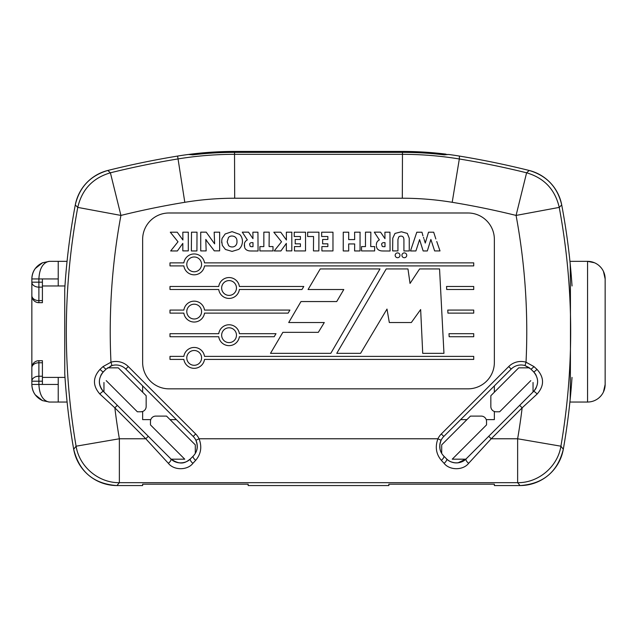 <?xml version="1.0" encoding="UTF-8"?>
<svg xmlns="http://www.w3.org/2000/svg" width="637" height="637" viewBox="0 0 637 637"><rect width="100%" height="100%" fill="white"/><g stroke="black" fill="none" stroke-linecap="round" stroke-linejoin="round"><path stroke-width="0.96" d="M103.958 382.487L103.958 391.97L103.425 391.444L170.82 458.839L117.327 405.347L114.843 407.831L99.866 394.032C92.612 385.759 92.668 377.534 100.033 369.356L103.019 366.609L110.973 362.206A635.017 635.017 0 0 1 120.926 215.425A823.705 823.705 0 0 1 184.802 202.303A306.827 306.827 0 0 1 234.687 198.226L402.313 198.226A306.827 306.827 0 0 1 452.198 202.303A823.705 823.705 0 0 1 516.074 215.425A635.017 635.017 0 0 1 526.027 362.206L525.015 365.574L530.852 369.07L533.575 371.793L530.844 369.062L525.015 365.574A13.895 13.895 0 0 0 511.192 369.062L443.798 436.456A13.895 13.895 0 0 0 439.88 444.22M533.042 391.97L465.822 459.189A13.895 13.895 0 0 0 466.18 458.839L533.042 391.97L533.042 382.487M171.17 459.189L170.947 458.966A13.895 13.895 0 0 0 171.178 459.189L184.754 459.189L159.258 433.686M477.742 433.686L452.246 459.189L465.83 459.189M486.533 424.895L486.533 421.376L486.533 424.895L452.246 459.189M530.78 380.647L499.631 411.797L496.112 411.797L499.631 411.797M137.369 411.797L140.888 411.797L137.369 411.797L106.22 380.647M150.467 424.895L150.467 421.376L150.467 424.895L184.754 459.189M42.408 360.709L38.889 360.709A7.031 7.031 0 0 0 31.85 367.74L31.85 381.205L31.85 367.74A7.031 4.977 0 0 1 38.889 362.764L38.889 360.709L42.408 360.709L42.408 376.228L38.889 376.228A7.031 4.977 180 0 0 31.85 381.205L31.85 384.445C32.2 391.97 35.776 397.369 42.56 400.633L49.439 402.035L58.23 402.035L58.23 377.415L64.99 377.415L64.767 373.895A681.805 681.805 0 0 0 73.677 449.189A43.961 43.961 0 0 0 116.937 485.561L142.64 485.561L142.64 484.184L248.159 484.184L142.64 484.184M58.23 402.035L67.1 402.035M494.36 484.184L388.841 484.184L494.36 484.184L494.36 485.561L520.063 485.561A43.961 43.961 0 0 0 563.323 449.189L563.307 449.244C557.701 471.834 543.281 483.937 520.063 485.561L517.634 482.679L119.366 482.679L116.937 485.561C93.719 483.937 79.299 471.834 73.693 449.244L73.677 449.189M572.034 285.965A681.805 681.805 0 0 0 570.171 263.583C570.593 277.342 570.553 386.157 570.123 399.797A681.805 681.805 0 0 0 572.01 377.415M150.77 419.616L142.64 419.616L142.64 411.494L140.888 411.797A5.279 5.279 0 0 0 146.16 406.517L146.16 395.72L118.275 367.836L107.565 367.836M42.408 376.228L42.408 381.205L38.889 381.205L38.889 384.445C39.454 394.701 42.79 400.554 48.914 402.011L49.439 402.035L48.914 402.019M42.56 400.633L35.266 394.852C33.036 391.819 31.898 388.355 31.85 384.445L42.408 384.445L42.408 381.205M58.23 377.415L42.408 377.415M184.802 202.303L177.596 156.065A351.576 351.449 175.3 0 1 188.369 154.472A6038.258 1464.495 90 0 1 192.764 154.847A352.197 351.712 85.3 0 1 234.527 152.354L402.473 152.354A352.205 351.72 94.7 0 1 444.236 154.847A6038.258 1464.495 -90 0 1 448.631 154.472L441.6 154.544A350.796 350.796 0 0 0 402.512 152.354L234.488 152.354L234.488 151.439A351.712 351.712 0 0 0 191.004 154.138L186.609 154.711A351.712 351.712 0 0 0 177.596 156.065A870.492 870.492 0 0 0 177.532 156.081A870.492 870.492 0 0 0 107.844 170.461A43.961 43.961 0 0 0 75.285 204.963A681.805 681.805 0 0 0 64.735 289.485L64.966 285.965L58.23 285.965L58.23 261.345L67.06 261.345M42.408 285.965L58.23 285.965M31.85 367.74L31.85 295.64A7.031 7.031 0 0 0 38.889 302.671L42.408 302.671L42.408 282.175L31.85 282.175L31.85 295.64L31.85 282.175A7.031 4.977 0 0 0 38.889 287.144L42.408 287.144M58.23 278.934L42.408 278.934L42.408 282.175M42.408 300.616L38.889 300.616L38.889 302.671L42.408 302.671M58.23 261.345L49.439 261.345L42.56 262.747C35.776 266.011 32.2 271.41 31.85 278.934L31.85 282.175M594.44 262.747L587.561 261.345L569.94 261.345L570.171 263.583A681.805 681.805 0 0 0 561.715 204.963A43.961 43.961 0 0 0 529.156 170.461A870.492 870.492 0 0 0 459.468 156.081A870.492 870.492 0 0 0 459.404 156.065A351.576 351.449 -175.3 0 0 448.631 154.472M234.488 151.439L402.512 151.439A351.712 351.712 0 0 1 445.996 154.138M196.467 450.94A13.895 13.895 0 0 0 197.016 448.942M197.12 444.228A13.895 13.895 0 0 0 193.202 436.456A13.895 13.895 0 0 1 195.917 440.294C198.282 446.537 197.366 451.816 193.17 456.132A3.519 1.298 -135 0 1 193.202 456.1L190.463 458.839A3.519 1.505 -135 0 0 190.423 458.887C187.039 461.284 181.999 466.825 170.867 458.879A3.519 1.505 -45 0 0 170.851 458.871A3.519 1.505 -45 0 0 170.82 458.839C175.732 464.198 185.558 464.198 190.463 458.839M111.985 365.574L110.973 362.206A17.406 17.406 0 0 1 128.292 366.57L125.808 369.062A13.895 13.895 0 0 0 111.985 365.574L106.148 369.07L111.985 365.574A13.895 13.895 0 0 0 110.336 366.187M440.509 450.869L440.008 449.069M439.856 444.403L441.035 440.398M195.957 440.382L197.159 444.522M197.04 448.822L196.475 450.924M48.914 261.361L49.439 261.345L48.914 261.369C42.79 262.826 39.454 268.679 38.889 278.934L31.85 278.934C31.898 275.025 33.036 271.553 35.266 268.527L42.56 262.747M42.408 278.934L38.889 278.934L38.889 300.616A7.031 4.977 180 0 1 31.85 295.64M234.488 152.354A350.796 350.796 0 0 0 195.4 154.544L191.004 154.138M183.862 356.378L169.991 356.378L169.991 359.411L183.854 359.411A10.439 10.439 0 0 0 204.509 359.411L473.729 359.411L473.729 356.378L204.517 356.378A10.439 10.439 0 0 0 183.862 356.378M169.02 388.841L467.98 388.841A26.38 26.38 0 0 0 494.36 362.461L494.36 239.361A26.38 26.38 0 0 0 467.98 212.989L169.02 212.989A26.38 26.38 0 0 0 142.64 239.361L142.64 362.461A26.38 26.38 0 0 0 169.02 388.841M441.314 460.312L444.045 463.29A3.519 1.505 135 0 0 446.577 458.887A3.519 1.505 135 0 0 446.537 458.839L443.798 456.1A3.519 1.298 135 0 1 443.83 456.132A3.519 1.298 135 0 1 441.314 460.312C436.09 454.101 434.96 446.919 437.914 438.774L199.086 438.774C202.128 446.848 200.997 454.03 195.686 460.312A3.519 1.298 -135 0 1 193.17 456.132M529.435 367.836L518.725 367.836L490.84 395.72L490.84 406.517A5.279 5.279 0 0 0 496.112 411.797M195.304 453.393L195.304 444.865L166.544 416.104L155.739 416.104A5.279 5.279 0 0 0 150.467 421.376M441.696 453.393L441.696 444.865L470.456 416.104L481.261 416.104A5.279 5.279 0 0 1 486.533 421.376M603.438 271.378L605.15 278.934A17.589 17.589 0 0 0 587.561 261.345L587.561 402.035L569.9 402.035L570.123 399.797A681.805 681.805 0 0 1 563.323 449.189M388.841 484.184L388.841 485.561L248.159 485.561L248.159 484.184M494.36 485.561L520.015 485.561M605.15 278.934L605.15 384.445A17.589 17.589 0 0 1 587.561 402.035L578.77 402.035M465.822 459.189A13.895 13.895 0 0 1 446.664 458.966M533.71 371.936A13.895 13.895 0 0 1 536.203 375.448M536.266 387.654A13.895 13.895 0 0 1 533.71 391.301M190.32 458.99A13.895 13.895 0 0 1 171.178 459.189M103.29 391.309A13.895 13.895 0 0 1 100.726 387.646M100.423 386.97A13.895 13.895 0 0 1 99.356 381.595M100.805 375.44A13.895 13.895 0 0 1 103.282 371.936M103.425 371.793L106.156 369.062L103.425 371.793C98.034 378.306 98.034 384.852 103.425 391.444M533.981 366.609L536.967 369.356A3.519 0.685 135 0 1 533.599 371.809L530.852 369.07A3.519 0.494 135 0 0 533.981 366.609L526.027 362.206A17.406 17.406 0 0 0 508.708 366.57L441.314 433.972A17.406 17.406 0 0 0 437.914 438.774L441.083 440.286C438.67 446.457 439.578 451.729 443.798 456.1M468.665 463.29L491.215 438.774L488.73 436.289L466.141 458.871A3.519 1.505 45 0 0 468.665 463.29C463.179 470.496 449.571 470.504 444.045 463.29M446.537 458.839C451.45 464.198 461.268 464.198 466.18 458.839A3.519 1.505 45 0 0 466.149 458.871A3.519 1.505 45 0 0 466.141 458.887L458.114 462.781C454.786 463.41 448.615 461.65 446.585 458.879M128.292 366.57L195.686 433.972A17.406 17.406 0 0 1 199.086 438.774L195.917 440.286C198.378 446.33 197.478 451.601 193.202 456.1M103.019 366.609A3.519 0.494 -135 0 0 106.14 369.07L103.409 371.817C98.066 378.314 98.066 384.852 103.409 391.421A3.519 0.701 135 0 0 99.866 394.032M75.285 204.963L77.762 207.399L120.926 215.425L110.4 172.802A867.61 867.61 0 0 1 177.675 158.979C196.546 155.882 215.553 154.329 234.687 154.321L402.313 154.321C421.447 154.329 440.454 155.882 459.325 158.979L452.198 202.303M533.575 391.444C538.966 384.836 538.966 378.29 533.575 371.793M561.715 204.963L561.707 204.931C557.55 187.135 546.713 175.645 529.196 170.469L529.156 170.461M75.293 204.923C79.45 187.135 90.287 175.645 107.804 170.469L107.844 170.461M64.735 289.485L64.767 373.895M563.307 449.244L560.91 446.195L517.634 438.774L491.215 438.774L522.157 407.831A635.017 635.017 0 0 1 517.634 438.774L517.634 482.679C538.408 482.981 557.701 466.722 560.91 446.195A678.923 678.923 0 0 0 559.238 207.399L561.715 204.923M190.423 458.887A3.519 1.505 -135 0 0 192.955 463.29C187.461 470.496 173.853 470.504 168.335 463.29A3.519 1.505 -45 0 0 170.867 458.887L148.27 436.289L145.785 438.774L119.366 438.774L76.09 446.195L73.685 449.244M529.196 170.469L526.6 172.802L516.074 215.425L559.238 207.399C555.09 189.523 544.213 177.986 526.6 172.802A867.61 867.61 0 0 0 459.325 158.979L459.404 156.065M168.335 463.29L145.785 438.774L114.843 407.831A635.017 635.017 0 0 0 119.366 438.774L119.366 482.679C98.592 482.981 79.299 466.722 76.09 446.195A678.923 678.923 0 0 1 77.762 207.399C81.91 189.523 92.787 177.986 110.4 172.802L107.804 170.469M192.955 463.29L195.686 460.312M103.401 371.809A3.519 0.685 -135 0 1 100.033 369.356M125.808 369.062L193.202 436.456L195.686 433.972M533.591 391.421L519.673 405.347L522.157 407.831L537.134 394.032A3.519 0.701 -135 0 0 533.599 391.421C538.934 384.852 538.934 378.314 533.591 371.809M473.729 310.076L447.771 310.076L447.93 313.117L473.729 313.117L473.729 310.076M395.171 255.31A2.397 2.397 0 0 0 398.77 257.388A2.397 2.397 0 0 0 398.77 253.231A2.397 2.397 0 0 0 395.171 255.31M473.729 286.475L446.545 286.475L446.704 289.509L473.729 289.509L473.729 286.475M473.729 333.684L449.005 333.684L449.165 336.726L473.729 336.726L473.729 333.684M196.913 250.954L197.016 232.187L191.506 232.187L191.355 250.954L196.913 250.954M435.843 238.963L433.686 232.21L428.518 232.21L425.261 243.071L424.131 239.329M423.78 238.326L423.462 237.37M422.952 235.865L421.981 232.234L416.789 232.234L410.483 250.954L415.913 250.954L419.592 239.6L423.143 250.954L427.323 250.954L430.875 239.44L434.633 250.93L440.008 250.93L436.751 241.503M207.686 242.195L211.763 247.514A37.272 37.272 0 0 1 213.674 250.03L214.231 250.851L219.63 250.851L219.654 232.187L214.175 232.187L214.629 243.86L206.229 232.163L200.727 232.163L200.727 250.906L206.149 250.906L205.807 239.385L207.678 242.203L206.356 240.316M242.41 242.617L242.458 241.638A1434.078 112.391 -31.8 0 0 239.623 234.384L232.075 231.653L225.187 233.962L222.09 238.381L221.708 240.977L222.321 245.396L225.45 249.473L232.075 251.408L238.716 249.393A9.635 9.635 0 0 0 242.156 243.724L242.394 242.609M222.074 238.381L221.708 240.969M221.676 241.98L221.756 242.856M236.94 240.786A4.602 4.602 0 0 0 234.09 236.423A6.896 6.896 0 0 0 231.884 236.016A4.276 4.276 0 0 0 228.444 237.585L227.146 241.845L228.603 245.611A5.152 5.152 0 0 0 232.282 246.957A4.467 4.467 0 0 0 235.65 245.532A5.104 5.104 0 0 0 236.972 241.877L236.948 240.786M245.229 241.749A4.403 4.403 0 0 0 244.433 243.78M244.369 246.057L244.425 243.78L244.672 247.435A3.838 3.838 0 0 0 245.603 249.123M245.603 249.131A4.722 4.722 0 0 0 247.347 250.341A7.111 7.111 0 0 0 249.282 250.882A27.168 27.168 0 0 0 252.053 250.986L258.065 251.01L257.937 232.187L252.881 232.187L252.961 238.668L248.557 232.163L242.283 232.163L247.347 239.918A5.558 5.558 0 0 0 245.221 241.742M251.742 242.649A2.102 2.102 0 0 0 249.569 244.146L250.198 246.32A2.731 2.731 0 0 0 251.814 246.686L252.985 246.694L252.985 242.617L251.742 242.633M377.614 249.131A4.746 4.746 0 0 0 379.357 250.341A7.126 7.126 0 0 0 381.292 250.882A27.136 27.136 0 0 0 384.063 250.986L390.075 251.01L389.948 232.187L384.891 232.187L384.971 238.668L380.568 232.163L374.293 232.163L379.357 239.918A5.574 5.574 0 0 0 377.231 241.742A4.395 4.395 0 0 0 376.443 243.78L376.332 245.141L376.435 243.78M376.379 246.057L376.682 247.435A3.846 3.846 0 0 0 377.614 249.123M383.745 242.649A2.102 2.102 0 0 0 381.579 244.146L382.216 246.32A2.723 2.723 0 0 0 383.824 246.686L384.995 246.694L384.995 242.617L383.745 242.633M407.306 233.405L401.406 231.788L394.996 233.429L392.774 238.166L392.639 250.906L397.934 250.906L397.934 239.52L398.778 236.948A3.105 3.105 0 0 1 401.087 236.136C402.974 236.128 403.922 237.426 403.922 240.022L403.922 250.954L409.265 250.954L409.241 238.222L407.306 233.405M288.147 313.117L289.923 310.076L204.517 310.076A10.439 10.439 0 0 0 183.862 310.076L169.991 310.076L169.991 313.117L183.854 313.117A10.439 10.439 0 0 0 204.509 313.117L288.147 313.117M186.784 311.597A7.405 7.405 0 0 0 197.884 318.006A7.405 7.405 0 0 0 197.884 305.187A7.405 7.405 0 0 0 186.784 311.597M301.978 289.517L303.785 286.475L239.393 286.475A10.439 10.439 0 0 0 218.738 286.475L169.991 286.475L169.991 289.509L218.73 289.509A10.439 10.439 0 0 0 239.385 289.509L301.978 289.517M221.652 287.988A7.405 7.405 0 0 0 232.76 294.398A7.405 7.405 0 0 0 232.76 281.578A7.405 7.405 0 0 0 221.652 287.988M473.729 265.9L473.729 262.866L204.517 262.866A10.439 10.439 0 0 0 183.862 262.866L169.991 262.866L169.991 265.9L183.854 265.9A10.439 10.439 0 0 0 204.509 265.9L473.729 265.9M186.784 264.379A7.405 7.405 0 0 0 197.884 270.789A7.405 7.405 0 0 0 197.884 257.969A7.405 7.405 0 0 0 186.784 264.379M274.205 336.726L275.996 333.684L239.393 333.684A10.439 10.439 0 0 0 218.738 333.684L169.991 333.684L169.991 336.726L218.73 336.726A10.439 10.439 0 0 0 239.385 336.726L274.205 336.726M221.652 335.205A7.405 7.405 0 0 0 232.76 341.615A7.405 7.405 0 0 0 232.76 328.788A7.405 7.405 0 0 0 221.652 335.205M186.784 357.89A7.405 7.405 0 0 0 197.884 364.308A7.405 7.405 0 0 0 197.884 351.481A7.405 7.405 0 0 0 186.784 357.89M374.644 250.93L374.644 246.567L370.718 246.567L370.853 232.163L365.479 232.163L365.479 246.591L361.529 246.591L361.529 250.93L374.644 250.93M360.048 233.453L360.128 232.187L354.594 232.187L354.674 239.576L348.662 239.576L348.718 232.21L343.263 232.21L343.232 250.954L348.718 250.954L348.662 243.939L354.674 243.939L354.594 250.954L360.048 250.954L360.048 233.453M332.968 250.93L332.968 232.21L321.661 232.21L321.661 236.526L327.856 236.526L327.856 239.464L322.64 239.464L322.64 243.836L327.856 243.836L327.856 246.567L321.9 246.567L321.9 250.93L332.968 250.93M318.906 233.612L318.962 232.187L307.655 232.187L307.655 236.526L313.563 236.526L313.452 250.906L318.858 250.906L318.906 233.612M305.537 250.93L305.537 232.21L294.23 232.21L294.23 236.526L300.425 236.526L300.425 239.464L295.21 239.464L295.21 243.836L300.425 243.836L300.425 246.567L294.469 246.567L294.469 250.93L305.537 250.93M291.794 233.644L291.873 232.187L286.339 232.187L286.419 240.022L280.75 232.21L273.814 232.21L281.522 241.773L274.189 250.954L280.917 250.954L286.339 243.382L286.339 250.882L291.826 250.882L291.794 233.644M273.002 250.93L273.002 246.567L269.085 246.567L269.22 232.163L263.845 232.163L263.845 246.591L259.896 246.591L259.896 250.93L273.002 250.93M536.967 369.356C544.332 377.502 544.388 385.727 537.134 394.032M270.502 353.344L330.794 353.344L379.994 268.933L320.236 268.933L308.061 289.517L343.805 289.517L336.718 301.556L300.983 301.556L288.712 322.529L324.297 322.529L318.325 332.339L282.86 332.339L270.502 353.344M443.957 353.344L439.554 268.933L419.616 268.933L410.037 283.425L407.967 268.933L386.213 268.933L336.758 353.344L360.582 353.344L386.993 309.064L389.318 322.529L411.335 322.529L420.651 309.55L422.721 353.344L443.957 353.344M384.063 250.994L387.089 250.994M384.995 242.617L384.358 242.617M252.053 250.994L255.079 250.994M252.985 242.617L252.348 242.617M188.281 233.644L188.361 232.187L182.819 232.187L182.907 240.022L177.237 232.21L170.302 232.21L178.002 241.773L170.668 250.954L177.397 250.954L182.819 243.382L182.819 250.882L188.305 250.882L188.281 233.644M401.931 255.31A2.397 2.397 0 0 0 405.538 257.388A2.397 2.397 0 0 0 405.538 253.231A2.397 2.397 0 0 0 401.931 255.31M142.64 385.895L142.64 392.201M494.36 411.494L494.36 419.616L486.23 419.616M466.945 419.616L460.639 419.616M176.361 419.616L170.055 419.616M494.36 385.895L494.36 392.201M31.85 381.205L38.889 381.205L38.889 362.764L42.408 362.764M42.408 384.445L58.23 384.445M402.512 152.354L402.512 151.439M234.527 152.354L234.687 198.226M402.313 198.226L402.473 152.354M508.708 366.57L511.192 369.062M441.314 433.972L443.798 436.456M439.817 444.722L439.976 448.902M440.613 451.147L441.361 452.819M196.992 449.069L196.586 450.59M529.299 367.732L525.015 365.574M441.083 440.294C438.718 446.537 439.634 451.816 443.83 456.132M103.409 391.421L117.327 405.347M599.298 265.836L600.707 267.253M599.313 397.528L600.675 396.166M603.438 392.01L605.15 384.445"/></g></svg>
